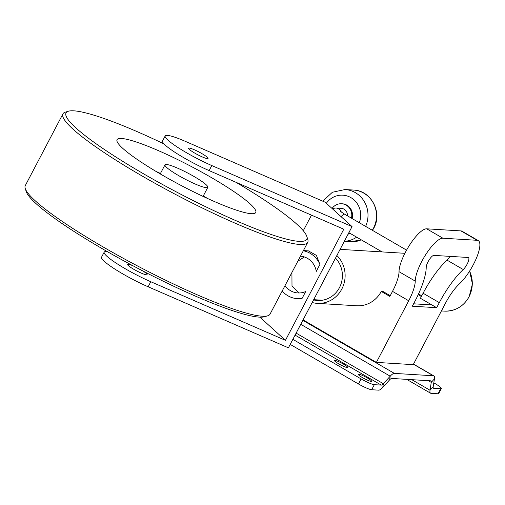 <?xml version="1.0" encoding="UTF-8"?>
<svg xmlns="http://www.w3.org/2000/svg" width="505" height="505" viewBox="0 0 505 505"><rect width="100%" height="100%" fill="white"/><g stroke="black" fill="none" stroke-linecap="round" stroke-linejoin="round"><path stroke-width="0.76" d="M351.417 218.154A11.52 10.914 -86.5 0 0 341.576 203.749A11.52 10.914 -86.5 0 0 332.075 208.489M352.067 218.526A11.52 10.914 -86.5 0 0 342.314 203.793L341.576 203.749M347.396 215.818A6.912 6.546 -86.5 0 0 341.298 208.35L335.768 208.009L332.176 208.584M312.191 302.52A27.649 26.191 -86.5 0 0 317.247 303.36L356.694 305.765A27.649 26.191 93.5 0 0 381.269 291.442L389.854 296.422L392.505 291.372A27.087 7.846 120.1 0 0 399.026 271.703A27.087 7.846 -59.9 0 1 405.547 252.039A27.087 7.846 -59.9 0 1 426.687 228.816L460.951 230.905A27.087 7.846 -59.9 0 1 462.069 231.227L478.285 240.626A27.087 7.846 -59.9 0 1 476.019 259.065A27.087 7.846 -59.9 0 1 459.474 283.804A27.087 7.846 120.1 0 0 445.58 303.019L413.223 364.648L376.37 362.394L303.069 319.892M392.505 291.372L408.722 300.772A27.087 7.846 120.1 0 0 415.243 281.108A27.087 7.846 -59.9 0 1 421.763 261.439A27.087 7.846 -59.9 0 1 442.904 238.215L477.168 240.304A27.087 7.846 -59.9 0 1 478.285 240.626M426.22 267.271A7.506 2.171 -59.9 0 1 428.025 261.824A7.506 2.171 -59.9 0 1 433.883 255.391L468.154 257.481A7.506 2.171 -59.9 0 1 468.463 257.569A7.506 2.171 -59.9 0 1 467.832 262.676A7.506 2.171 -59.9 0 1 463.249 269.531A46.668 13.515 120.1 0 0 439.312 302.64L436.661 307.69L412.333 306.207L414.99 301.157A46.668 13.515 120.1 0 0 426.22 267.271M317.247 303.36A27.649 26.191 -86.5 0 0 341.822 289.037A27.649 26.191 -86.5 0 0 336.873 255.498M313.561 299.907A24.764 23.457 -86.5 0 0 317.424 300.481A24.764 23.457 -86.5 0 0 339.442 287.654A24.764 23.457 -86.5 0 0 335.503 258.112M381.269 291.442L383.112 291.555L390.239 295.69M421.372 296.53L418.19 294.686M421.757 295.797L418.538 293.929M413.595 303.808L431.895 304.925L436.661 307.69M408.722 300.772L376.37 362.394M449.987 256.37A7.506 2.171 -59.9 0 1 447.032 260.132A46.668 13.515 120.1 0 0 423.095 293.235L420.444 298.291L431.895 304.925M338.401 361.536A7.487 1.029 27.7 0 0 334.462 360.488A7.487 1.029 27.7 0 0 343.785 366.409A7.487 1.029 27.7 0 0 347.724 367.451A7.487 1.029 27.7 0 0 338.401 361.536M362.249 375.36A7.487 1.029 27.7 0 0 358.31 374.319A7.487 1.029 27.7 0 0 367.627 380.24A7.487 1.029 27.7 0 0 371.566 381.281A7.487 1.029 27.7 0 0 362.249 375.36M292.856 339.347L361.113 378.927A11.52 1.584 27.7 0 0 374.338 384.684L381.288 385.107A5.757 1.667 -59.9 0 0 383.364 383.705L390.207 376.193A11.52 3.333 120.1 0 1 394.367 373.391L433.385 375.777A11.52 3.333 120.1 0 1 433.858 375.909A11.52 3.333 120.1 0 1 434.433 378.889L433.202 386.748L430.026 390.239L431.257 382.386A5.757 1.667 120.1 0 0 430.967 380.896A5.757 1.667 120.1 0 0 430.727 380.827L391.716 378.441A5.757 1.667 120.1 0 0 389.633 379.842L382.796 387.354A11.52 3.333 -59.9 0 1 378.636 390.157L371.686 389.734A11.52 1.584 27.7 0 1 358.462 383.977L290.205 344.397M433.202 386.748A5.757 1.667 -59.9 0 0 433.492 388.238A5.757 1.667 -59.9 0 0 433.732 388.307L440.682 388.73A11.52 1.584 27.7 0 0 441.345 388.553A11.52 1.584 27.7 0 0 434.83 383.428L433.814 382.841M411.796 379.672L430.026 390.239A11.52 3.333 -59.9 0 0 430.607 393.218A11.52 3.333 -59.9 0 0 431.081 393.357L438.031 393.78A11.52 1.584 27.7 0 0 438.687 393.603L441.345 388.553M133.03 265.8A10.971 1.509 27.7 0 0 127.626 264.437A10.971 1.509 27.7 0 0 141.28 273.11A10.971 1.509 27.7 0 0 147.056 274.638A10.971 1.509 27.7 0 0 142.864 270.964M194.393 149.783A10.971 1.509 27.7 0 0 188.618 148.255A10.971 1.509 27.7 0 0 202.278 156.929A10.971 1.509 27.7 0 0 208.047 158.456A10.971 1.509 27.7 0 0 194.393 149.783M300.481 256.174A18.432 17.46 -86.5 0 1 316.263 271.4L319.918 264.431L316.414 255.404L308.441 250.884L303.423 250.581M282.175 291.044A24.189 22.914 -86.5 0 0 297.565 298.695L302.028 298.505L305.683 291.543A18.432 17.46 -86.5 0 1 297.912 292.944A18.432 17.46 -86.5 0 1 285.016 285.634M304.3 256.938L297.817 261.255M291.922 272.485L291.997 285.88L299.149 292.976M303.278 230.747L311.471 215.143M259.873 317.153L285.445 340.332L343.785 229.207L209.133 170.602A37.439 5.145 27.7 0 1 162.534 141.009L165.185 135.952A37.439 5.145 27.7 0 0 211.784 165.552L352.048 226.6L288.405 347.825L148.135 286.777L150.793 281.727L285.445 340.332M352.048 226.6L325.151 202.215L184.887 141.166A37.439 5.145 27.7 0 0 165.185 135.952M107.439 251.686A37.439 5.145 27.7 0 0 104.194 252.134L101.543 257.184A37.439 5.145 27.7 0 0 148.135 286.777M104.194 252.134A37.439 5.145 27.7 0 0 150.793 281.727M319.918 264.431A24.189 22.914 -86.5 0 0 303.328 250.758M297.565 298.695A24.189 22.914 -86.5 0 0 302.028 298.505M164.011 143.931A135.927 18.685 27.7 0 0 137.568 131.818A135.927 18.685 27.7 0 0 68.421 111.22A135.927 18.685 27.7 0 0 110.273 153.406A135.927 18.685 27.7 0 0 235.235 220.357A135.927 18.685 27.7 0 0 306.794 236.365A135.927 18.685 27.7 0 0 235.854 182.229M306.794 236.365L307.772 239.408A138.231 19.001 -152.3 0 1 307.734 242.368A138.231 19.001 -152.3 0 1 235.002 223.128A138.231 19.001 -152.3 0 1 62.948 113.852A138.231 19.001 -152.3 0 1 65.36 112.142L68.421 111.22M267.663 315.808L264.607 316.73A135.927 18.685 -152.3 0 1 195.454 296.126A135.927 18.685 -152.3 0 1 26.228 191.578L25.25 188.535A138.231 19.001 27.7 0 0 197.341 294.857A138.231 19.001 27.7 0 0 267.663 315.808A138.231 19.001 27.7 0 0 270.074 314.091L307.734 242.368M195.094 183.965A24.189 3.327 27.7 0 0 207.82 187.33A24.189 3.327 27.7 0 0 177.709 168.209A24.189 3.327 27.7 0 0 164.983 164.845A24.189 3.327 27.7 0 0 195.094 183.965M158.261 150.578A78.332 10.769 27.7 0 0 117.046 139.677A78.332 10.769 27.7 0 0 214.543 201.596A78.332 10.769 27.7 0 0 255.757 212.498A78.332 10.769 27.7 0 0 158.261 150.578M62.948 113.852L25.294 185.581A138.231 19.001 27.7 0 0 25.25 188.535M361.315 239.869L350.35 241.794A25.919 24.549 -86.5 0 0 361.252 239.831M372.299 230.255A25.919 24.549 -86.5 0 0 373.397 228.367A25.919 24.549 -86.5 0 0 353.513 190.05L345.035 189.533A25.919 24.549 93.5 0 1 365.626 226.391M356.65 237.167A25.919 24.549 93.5 0 1 344.334 241.295M348.046 234.225A20.162 19.095 -86.5 0 0 350.028 233.323M359.314 222.73A20.162 19.095 -86.5 0 0 351.013 197.682A20.162 19.095 -86.5 0 0 326.344 203.294M341.374 212.163A6.912 6.546 -86.5 0 0 335.768 208.009M340.143 211.216L344.669 214.234A6.912 2.001 120.1 0 0 341.146 216.714M426.687 228.816L442.904 238.215M469.644 271.034L472.409 283.949L469.126 296.763C463.514 306.522 455.276 311.307 444.413 311.118A27.649 26.191 -86.5 0 0 468.993 296.801A27.649 26.191 -86.5 0 0 469.587 271.122M423.095 293.235L439.312 302.64M447.032 260.132L463.249 269.531M399.026 271.703L415.243 281.108M460.951 230.905L477.168 240.304M434.433 378.889L431.257 382.386L428.316 380.675M300.746 324.317L390.207 376.193L389.633 379.842M296.126 333.117L383.364 383.705L382.796 387.354M374.338 384.684L371.686 389.734M361.113 378.927L358.462 383.977M440.682 388.73L438.031 393.78M433.732 388.307L433.315 388.067M295.078 335.118L381.288 385.107M413.45 364.219L433.385 375.777M394.367 373.391L302.842 320.328M211.784 165.552L209.133 170.602M155.805 171.302A78.332 10.769 -152.3 0 1 160.464 173.455M203.3 195.946A78.332 10.769 -152.3 0 1 207.719 198.553M372.501 230.375L373.725 228.279C382.758 212.706 371.169 190.398 353.513 190.05M350.35 241.794L344.265 241.422M345.035 189.533L332.385 192.26L322.752 201.167M348.873 232.653L382.102 251.919M344.669 214.234L406.576 250.133M444.413 311.118L441.427 310.935M404.89 253.308L340.099 249.356M430.607 393.218L406.695 379.356M433.858 375.909L413.507 364.111M322.48 300.216L313.681 299.68M207.82 187.33L203.06 196.401M164.983 164.845L160.224 173.909"/></g></svg>
